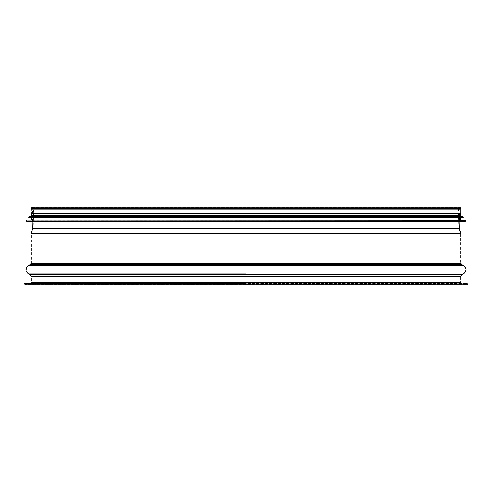 <?xml version="1.0" encoding="UTF-8"?>
<svg xmlns="http://www.w3.org/2000/svg" width="492" height="492" viewBox="0 0 492 492"><rect width="100%" height="100%" fill="white"/><g stroke="black" fill="none" stroke-linecap="round" stroke-linejoin="round"><path stroke-width="0.37" stroke-dasharray="2.46 1.84" d="M246 284.358L25.443 284.358L466.557 284.358L29.754 284.358L462.246 284.358L29.754 284.788L462.246 284.788L246.006 284.788L246 221.388M461.385 283.066L246.006 283.066L246 283.497L25.443 283.497L466.557 283.497L26.199 283.497L246 283.497L246 283.066L30.615 283.066L460.641 283.066M246 274.579L246 274.179L30.147 274.179L246.006 274.179M246 274.081L246 273.681L28.954 273.681L246.006 273.681M246 265.329L246 265.723L28.954 265.723L246.006 265.723M246 264.831L246 265.231L30.147 265.231L246.006 265.231M246 233.343L31.556 233.491L246.006 233.491M246 229.032L33.124 229.18L246 229.18M246 228.762L33.198 228.774L246 228.774M246 215.348L246 208.46L246 215.348L33.112 215.348L246 215.348M246 213.245L460.524 213.245L246.006 213.245L246 207.212M25.443 283.066L466.557 283.066M25.443 284.788L466.557 284.788M31.045 213.245L460.955 213.245M459.405 209.321C458.255 210.164 458.255 210.736 459.405 211.05L459.405 221.388L32.595 221.388L32.595 211.05L459.405 211.05L32.595 211.05C33.708 210.471 33.708 209.9 32.595 209.321L459.405 209.321L32.595 209.321M465.266 221.388L26.734 221.388M460.524 219.838L31.476 219.838M28.893 217.685L31.476 217.685M460.524 216.566L31.476 216.566M30.873 215.785L31.476 215.785M460.524 214.924L30.873 214.924M31.476 209.321L460.524 209.321L31.476 209.321L31.476 213.245L31.476 208.46L460.524 208.46L31.476 208.46L32.294 207.642L459.706 207.642L32.294 207.642L33.112 208.46L458.882 208.46L33.112 208.46L33.112 215.361L458.882 215.361L33.112 215.361L32.958 221.388M32.767 228.762L459.233 228.762M32.718 229.032L459.282 229.032M31.15 233.343L460.85 233.343M31.045 233.934L460.955 233.934M31.045 263.238L460.955 263.238M29.981 264.831L462.013 264.831M28.788 265.329L463.206 265.329M28.788 274.081L463.206 274.081M29.981 274.579L462.013 274.579M31.045 276.172L460.955 276.172M31.045 282.636L460.955 282.636M246 215.373L33.542 215.373L246 215.373M246 208.46L33.542 208.46L246 208.46M31.045 208.46L460.955 208.46M465.438 221.215L26.562 221.215M465.438 220.262L26.562 220.262M465.272 220.09L26.728 220.09M463.279 217.513L28.721 217.513M463.279 216.978L28.721 216.978M463.126 216.806L28.874 216.806M460.524 209.321L460.524 213.245L460.524 208.46L459.706 207.642L458.882 208.46L459.042 221.388M29.754 284.358L29.754 284.788M462.246 284.358L462.246 284.788M25.443 283.497L25.443 284.358M466.557 284.358L466.557 283.497M461.385 283.497L460.524 282.636L460.524 276.172L461.847 274.179L463.04 273.681C466.514 271.03 466.514 268.38 463.04 265.723L461.847 265.231L460.524 263.238L460.524 233.934L458.796 228.774L458.452 215.373L458.452 208.46L459.706 207.212L32.294 207.212L33.542 208.46L33.542 215.373L33.198 228.774L31.476 233.934L31.476 263.238L30.147 265.231L28.954 265.723C25.479 268.38 25.479 271.03 28.954 273.681L30.147 274.179L31.476 276.172L31.476 282.636L30.615 283.497M26.199 283.497L26.199 284.358M465.801 283.497L465.801 284.358"/><path stroke-width="0.74" d="M246.006 207.212L459.706 207.212L460.955 208.46L246.006 208.46L246.006 207.212L246 213.245L31.045 213.245L31.045 208.46L32.294 207.212L246 207.212L246.006 213.245L246.006 208.46L31.045 208.46M246 228.774L246 221.388L246 228.774M246 221.388L246.006 284.788L246.006 282.636L246 284.788L25.443 284.788C24.293 283.952 24.293 283.374 25.443 283.066L466.557 283.066C467.707 283.902 467.707 284.481 466.557 284.788L246.006 284.788M460.641 283.066L461.385 283.066L460.955 282.636L31.045 282.636L30.615 283.066M460.955 208.46L460.955 213.245L246.006 213.245M32.595 221.388L459.405 221.388M26.562 220.262L26.734 221.388L465.266 221.388L465.438 220.262L26.728 220.09L465.438 220.262M26.728 220.09L465.272 220.09M31.476 219.838L31.476 217.685L463.107 217.685L28.893 217.685L28.874 216.806L463.126 216.806L28.721 216.978M28.874 216.806L463.126 216.806M31.476 216.566L31.476 215.785L461.127 215.785L461.127 214.924L460.524 214.924L460.524 213.245M461.127 214.924L30.873 214.924L30.873 215.785L461.127 215.785M31.476 214.924L31.476 213.245M459.042 221.388L459.233 228.762L32.767 228.762L31.15 233.343L460.85 233.343L459.282 229.032L32.718 229.032M460.85 233.343L460.955 233.934L31.045 233.934L31.15 233.343M460.955 233.934L460.955 263.238L31.045 263.238L29.981 264.831L28.788 265.329L463.206 265.329L462.013 264.831L29.981 264.831M28.788 274.081L29.981 274.579L462.013 274.579L463.206 274.081L28.788 274.081C24.969 271.166 24.969 268.245 28.788 265.329M462.013 274.579L460.955 276.172L31.045 276.172L31.045 282.636M26.562 221.215L465.438 221.215M28.721 217.513L463.107 217.685M32.958 221.388L32.767 228.762M31.045 233.934L31.045 263.238M460.955 263.238L462.013 264.831M463.206 274.081C467.031 271.166 467.031 268.245 463.206 265.329M29.981 274.579L31.045 276.172M460.955 276.172L460.955 282.636M460.524 219.838L460.524 217.685M463.279 217.513L463.279 216.978M460.524 216.566L460.524 215.785"/></g></svg>
